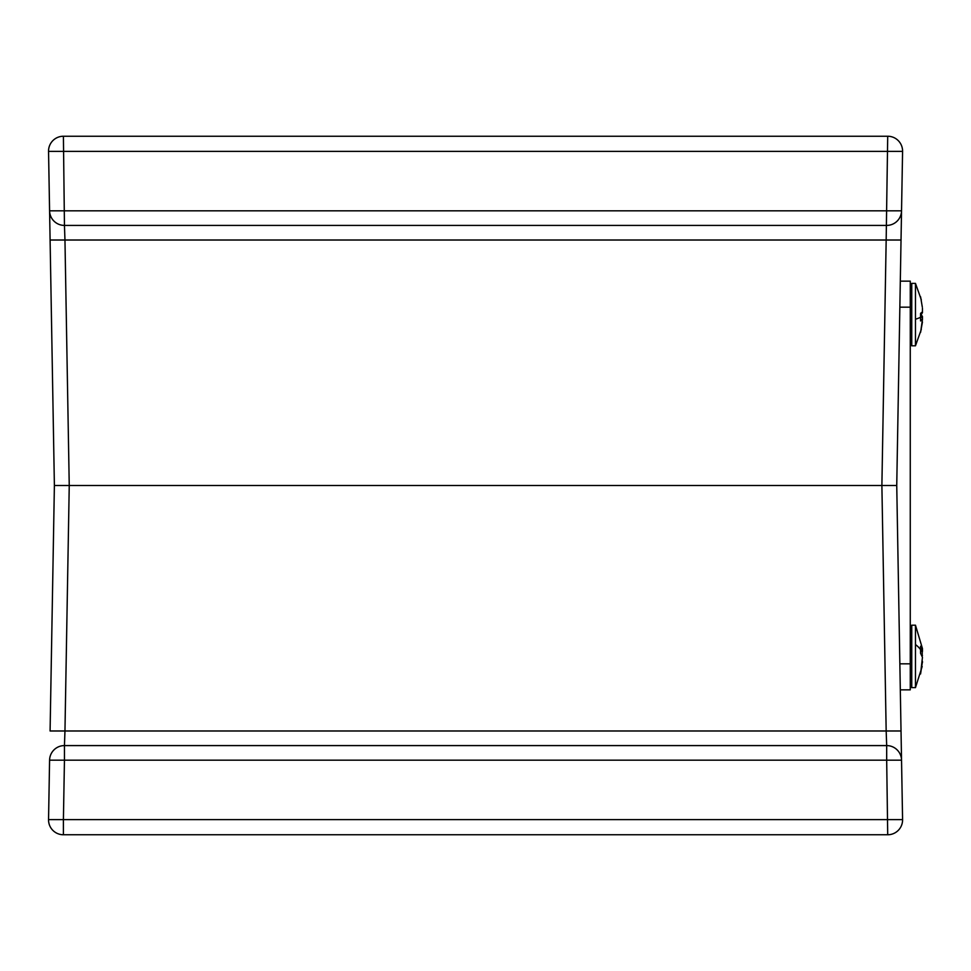 <?xml version="1.0" encoding="UTF-8"?>
<svg xmlns="http://www.w3.org/2000/svg" width="971" height="971" viewBox="0 0 971 971"><rect width="100%" height="100%" fill="white"/><g stroke="black" fill="none" stroke-linecap="round" stroke-linejoin="round"><path stroke-width="1.46" d="M902.581 151.367A14.856 14.856 0 0 0 887.712 136.243L886.171 240.019L64.96 240.019L64.45 225.418A14.856 14.856 0 0 1 49.582 210.816L901.537 210.816A14.856 14.856 0 0 1 886.681 225.418L64.45 225.418L63.406 136.243L887.712 136.243A14.856 14.856 0 0 1 902.581 151.367L901.027 240.019L902.581 151.367L48.55 151.367L54.388 485.5L896.743 485.5L901.027 730.981L886.171 730.981L881.886 485.5L886.171 240.019L901.027 240.019L896.743 485.5M902.581 819.633A14.856 14.856 0 0 1 887.712 834.757L886.681 760.184L901.537 760.184L902.581 819.633A14.856 14.856 0 0 1 887.712 834.757L63.406 834.757L63.406 819.633L902.581 819.633L901.027 730.981M54.388 485.5L50.091 730.981L64.96 730.981L64.45 745.582L886.681 745.582L886.681 760.184L64.45 760.184L64.45 745.582A14.856 14.856 0 0 0 49.582 760.184L48.55 819.633L49.582 760.184L64.45 760.184L63.406 819.633L48.55 819.633A14.856 14.856 0 0 0 63.406 834.757A14.856 14.856 0 0 1 48.55 819.633M49.582 210.816L48.55 151.367A14.856 14.856 0 0 1 63.406 136.243A14.856 14.856 0 0 0 48.55 151.367M50.091 240.019L64.96 240.019L69.244 485.5L64.96 730.981L886.171 730.981L886.681 745.582A14.856 14.856 0 0 1 901.537 760.184M922.171 656.408L922.304 650.242M910.264 686.133L911.757 687.626L915.471 687.626L915.471 625.203L922.45 648.555L922.45 650.242L920.569 646.249L920.569 653.337L922.45 657.318L920.569 673.971L922.304 662.574M911.757 687.626L911.757 625.203L915.471 625.203M920.642 651.602L922.45 651.468L922.45 650.242L920.666 650.303M921.782 655.474L922.45 655.498M922.45 661.348L922.45 662.574M900.311 281.153L910.264 281.153L910.264 689.847L900.311 689.847M922.329 307.2L920.642 297.065M922.45 308.317L922.45 312.686L920.569 315.393M922.45 311.825L920.569 313.378L920.569 320.952L922.45 319.398L920.642 332.118M920.629 319.374L922.45 319.398L922.45 316.497L920.569 313.779M921.649 316.51L922.45 316.497M910.264 344.317L911.757 345.797L915.471 345.797L915.471 283.374L921.309 299.796M920.569 296.798L920.569 297.939M911.757 345.797L911.757 283.374L915.471 283.374L911.757 283.374L910.264 284.867L911.757 283.374M922.45 321.996L920.569 332.373M920.666 317.371L922.45 317.347L920.569 315.793M920.617 314.592L920.654 313.33M915.471 644.55A69.257 26.314 0 0 1 920.666 649.781M910.264 307.164L899.85 307.164M899.85 663.836L910.264 663.836M915.471 319.204A69.257 10.244 0 0 0 920.666 317.177M910.264 626.683L911.757 625.203M922.171 666.482L915.471 687.626M921.309 329.387L915.471 345.797"/></g></svg>
